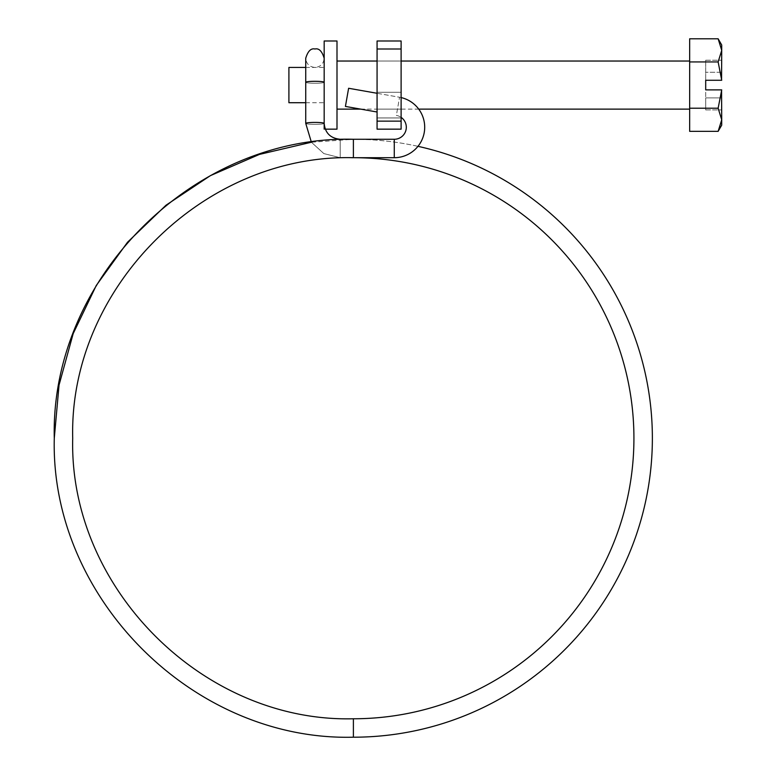 <?xml version="1.0" encoding="UTF-8"?>
<svg xmlns="http://www.w3.org/2000/svg" width="776" height="776" viewBox="0 0 776 776"><rect width="100%" height="100%" fill="white"/><g stroke="black" fill="none" stroke-linecap="round" stroke-linejoin="round"><path stroke-width="0.58" stroke-dasharray="3.88 2.91" d="M288.905 67.444L288.905 102.713M324.174 40.992L324.174 129.155L325.27 129.155M336.997 40.992L336.997 129.155M689.66 85.079L689.66 109.125L689.66 85.079M721.719 125.149L721.719 119.785L718.139 108.213L721.554 89.88L705.694 89.88L705.694 97.902L705.694 89.88L721.554 89.88L705.694 89.88L705.694 80.267L721.554 80.267L718.139 61.934L721.719 50.372L721.719 44.998M721.554 80.267L705.694 80.267L721.719 80.267L721.719 50.372M718.139 61.934L689.66 61.934L689.66 38.8M689.66 131.348L689.66 61.934M718.139 108.213L689.66 108.213M324.174 85.079L324.174 102.713L324.174 85.079M721.719 119.785L721.554 89.88M721.719 97.902L721.719 109.92L721.719 89.88L721.719 97.902L705.694 97.902L705.694 109.92L705.694 97.902L721.719 97.902M705.694 80.267L705.694 60.227L705.694 80.267M705.694 109.92L721.719 109.92L705.694 109.92M705.694 60.227L721.719 60.227L705.694 60.227M401.114 85.079L401.114 109.125L401.114 85.079M377.068 85.079L377.068 109.125L377.068 85.079M401.114 105.109L401.114 117.942L401.114 105.109M377.068 105.109L377.068 117.942L377.068 105.109M401.114 121.143L377.068 121.143L377.068 129.155L401.114 129.155L401.114 40.992L377.068 40.992L377.068 49.004L401.114 49.004M377.068 121.143L377.068 49.004M340.198 139.564L340.198 157.703L340.198 148.488L340.198 157.703L353.39 157.703L353.39 139.273A298.964 298.964 0 0 1 652.364 438.236A298.964 298.964 0 0 1 353.39 737.2L353.39 718.77M353.39 157.703L394.276 157.703A30.458 30.458 0 0 0 399.562 97.252L348.618 88.27L345.417 106.428L348.618 88.27L345.417 106.428L377.068 112.006M305.734 82.266L305.734 58.229C306.287 63.826 309.352 66.901 314.959 67.444C320.556 66.901 323.621 63.826 324.174 58.229L324.174 82.266A9.215 0.96 180 0 1 314.959 83.236A9.215 0.96 0 0 1 305.734 82.266A9.215 0.96 180 0 0 314.959 83.236A9.215 0.96 0 0 0 324.174 82.266A9.215 0.96 0 0 0 314.959 81.305A9.215 0.96 0 0 0 305.734 82.266L305.734 123.374A9.215 0.96 180 0 0 314.959 124.344A9.215 0.96 180 0 0 324.174 123.374A9.215 0.96 0 0 0 314.959 122.414A9.215 0.96 0 0 0 305.734 123.374A9.215 0.96 0 0 0 314.959 124.344A9.215 0.96 0 0 0 324.174 123.374C325.095 133.006 330.44 138.303 340.198 139.273L340.198 148.488L340.198 139.273L394.276 139.273A12.018 12.018 0 0 0 406.294 127.245A12.018 12.018 0 0 0 396.361 115.411L399.562 97.252L377.068 93.285M311.399 142.231L323.844 153.59L340.198 157.703L323.844 153.59L311.399 142.231L353.39 139.273A298.964 298.964 0 0 1 418.002 146.334M401.114 97.572A30.458 30.458 0 0 0 399.562 97.252L396.361 115.411A12.018 12.018 0 0 1 401.114 117.36M721.719 72.255L705.694 72.255L721.719 72.255M394.276 157.703L394.276 139.273M351.741 157.703L340.198 157.703L340.198 139.321M305.734 67.444L324.174 67.444M377.068 61.032L401.114 61.032L377.068 61.032M360.704 109.125L418.749 109.125M305.734 102.713L324.174 102.713M377.068 109.125L401.114 109.125M377.068 117.942L401.114 117.942L377.068 117.942M377.068 92.286L401.114 92.286L377.068 92.286M324.174 82.266L324.174 58.229"/><path stroke-width="1.16" d="M305.734 102.713L288.905 102.713L288.905 67.444L305.734 67.444M324.174 129.155L324.174 40.992L336.997 40.992L336.997 129.155L325.27 129.155M721.554 80.267L721.719 50.372L718.139 38.8L721.719 44.998L721.719 50.372L718.139 61.934L721.719 80.267L705.694 80.267L705.694 89.88L721.719 89.88L718.139 108.213L689.66 108.213L689.66 131.348L718.139 131.348L721.719 119.785L718.139 131.348L721.719 125.149L721.719 119.785L718.139 108.213M721.719 50.372L718.139 38.8L689.66 38.8L689.66 108.213M718.139 61.934L689.66 61.934M721.554 89.88L721.719 119.785M377.068 49.004L377.068 40.992L401.114 40.992L401.114 49.004L377.068 49.004L377.068 121.143L401.114 121.143L401.114 129.155L377.068 129.155L377.068 121.143M401.114 49.004L401.114 121.143M340.198 139.321L353.39 139.273L353.39 157.703A280.534 280.534 0 0 1 633.924 438.236A280.534 280.534 0 0 1 353.39 718.77L353.39 718.77C203.409 722.631 68.841 588.13 72.711 438.236C68.841 288.342 203.409 153.842 353.39 157.703A280.534 280.534 0 0 1 633.924 438.236A280.534 280.534 0 0 1 353.39 718.77C203.409 722.631 68.841 588.13 72.711 438.236C68.841 288.342 203.409 153.842 353.39 157.703L394.276 157.703A30.458 30.458 0 0 0 401.114 97.572M418.002 146.334A298.964 298.964 0 0 1 353.39 737.2L353.39 718.77M340.198 139.564L340.198 139.273C330.44 138.303 325.095 133.006 324.174 123.374A9.215 0.96 180 0 0 314.959 122.414A9.215 0.96 180 0 0 305.734 123.374L311.399 142.231L259.417 154.414L210.422 175.628L165.996 205.223L127.536 242.228L96.263 285.49L73.186 333.622L59.044 385.08L54.281 438.236C50.159 598.005 193.564 741.313 353.39 737.2C193.564 741.313 50.159 598.005 54.281 438.236C50.159 278.468 193.564 135.15 353.39 139.273L394.276 139.273A12.018 12.018 0 0 0 401.114 117.36M377.068 93.285L348.618 88.27L345.417 106.428L377.068 112.006M324.174 82.266A9.215 0.96 180 0 0 314.959 81.305A9.215 0.96 180 0 0 305.734 82.266L305.734 58.229C307.897 51.129 310.972 48.054 314.959 49.004C318.936 48.054 322.011 51.129 324.174 58.229M394.276 139.273L394.276 157.703M336.997 61.032L377.068 61.032M401.114 61.032L689.66 61.032M336.997 109.125L360.704 109.125M418.749 109.125L689.66 109.125M351.741 157.703L353.39 157.703M305.734 82.266L305.734 123.374L311.399 142.231"/></g></svg>
